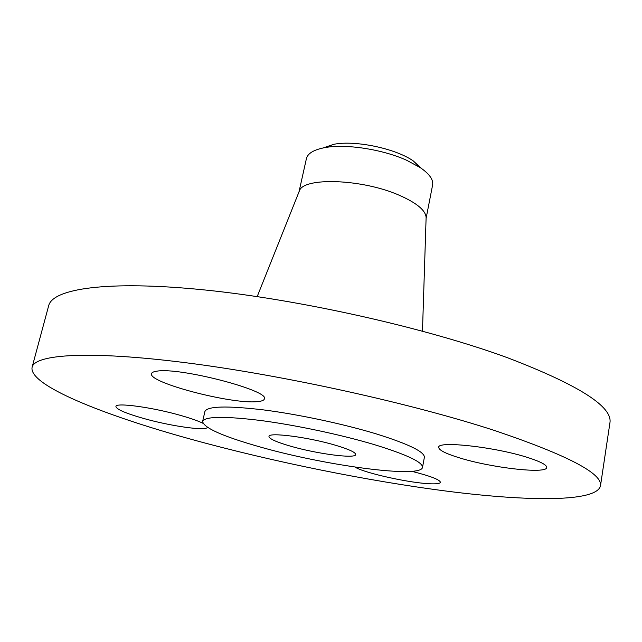 <?xml version="1.0" encoding="UTF-8"?>
<svg xmlns="http://www.w3.org/2000/svg" width="642" height="642" viewBox="0 0 642 642"><rect width="100%" height="100%" fill="white"/><g stroke="black" fill="none" stroke-linecap="round" stroke-linejoin="round"><path stroke-width="0.96" d="M257.177 401.643C261.575 401.29 263.966 400.391 264.352 398.947C270.467 390.705 178.99 366.831 156.704 371.204C153.542 371.662 151.809 372.48 151.512 373.652C147.724 382.52 231.818 404.468 257.177 401.643M191.107 439.272C272.722 461.767 367.441 480.994 448.822 491.411C529.128 501.53 596.306 502.124 600.463 485.97C603.039 473.788 567.993 455.379 495.327 430.758C412.172 403.545 283.395 375.097 186.228 362.786C88.773 350.396 34.885 354.32 32.1 367.232C28.352 385.136 103.121 414.997 191.107 439.272M600.463 485.97L609.9 422.99C613.022 406.859 579.028 385.152 507.91 357.883C426.513 327.958 299.91 299.477 203.602 289.847C107.013 280.145 52.572 288.748 48.664 305.744L32.1 367.232M426.095 218.192L426.119 217.445C425.582 210.335 416.698 202.976 399.485 195.353C362.521 178.893 303.249 176.903 299.365 190.963L299.084 191.653M426.087 218.432L432.604 185.032C433.527 179.688 429.394 173.87 420.197 167.57L406.563 160.227C382.439 149.273 345.444 143.648 324.764 147.636C313.81 149.722 307.695 153.398 306.403 158.67L298.995 191.878M335.846 445.347C308.906 437.226 268.236 431.954 268.966 436.448C269.207 438.799 276.245 442.001 290.088 446.046C316.426 453.79 355.708 459.038 355.692 454.568C355.684 452.401 349.071 449.336 335.846 445.347M258.541 446.527C323.913 465.426 421.104 478.755 422.508 467.376C422.853 462.232 406.932 454.688 374.751 444.754C341.825 434.891 296.058 425.148 260.74 420.502C224.21 416.056 204.83 416.369 202.615 421.441C203.739 427.821 222.389 436.183 258.541 446.527M421.674 168.589L413.199 160.869C395.496 148.463 355.05 140.012 333.856 144.298L322.998 147.973M422.508 467.376L424.37 457.377C424.763 451.936 408.922 444.168 376.846 434.072C344.024 424.057 298.361 414.323 263.092 409.845C226.594 405.592 207.206 406.153 204.91 411.53L202.615 421.441M202.984 423.295C198.37 421.024 191.324 418.52 181.838 415.775C153.318 407.429 115.456 402.221 115.913 406.498C116.419 409.315 125.471 413.247 143.086 418.303C170.411 426.111 206.154 431.239 207.43 427.331M355.018 467.095C364.431 473.154 411.771 483.49 431.48 483.827C437.122 483.98 440.107 483.482 440.436 482.327C439.939 479.702 430.389 476.027 411.779 471.324M458.934 457.69C490.528 467.697 546.791 474.31 546.743 467.504C546.872 465.001 540.724 461.742 528.286 457.706C495.768 447.033 437.25 440.564 438.719 447.322C438.783 450.074 445.524 453.533 458.934 457.69M299.365 190.963L257.185 296.604M426.119 217.445L422.476 331.136M333.856 144.298L324.764 147.636M413.199 160.869L420.197 167.57"/></g></svg>
